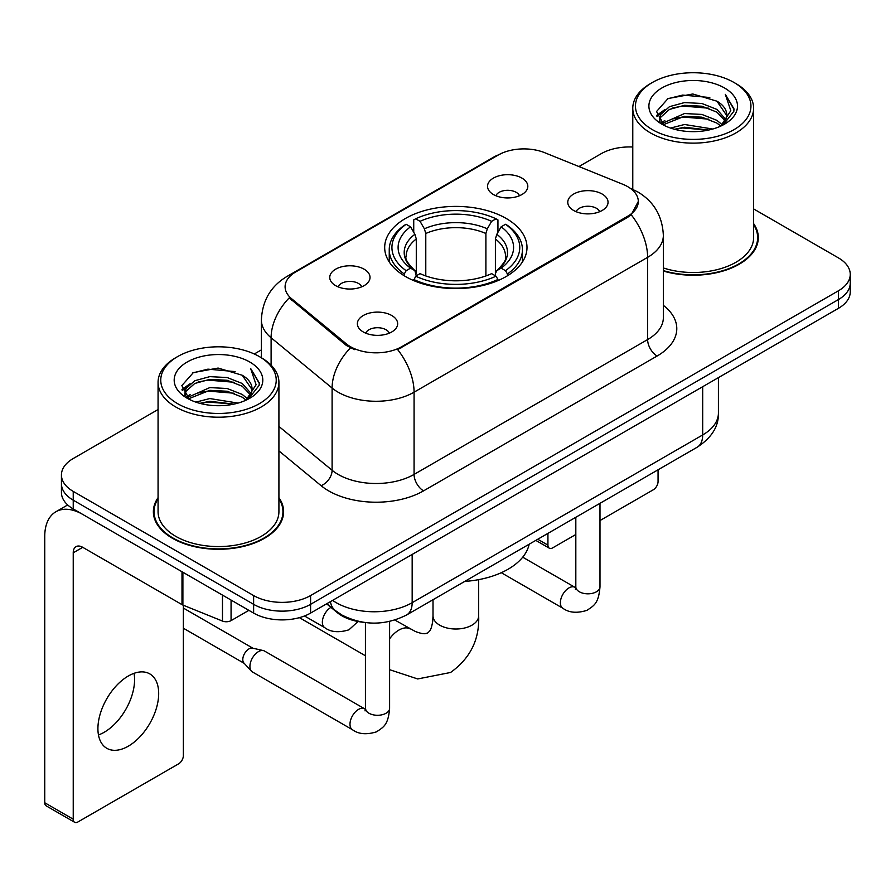<?xml version="1.0" encoding="UTF-8"?>
<svg xmlns="http://www.w3.org/2000/svg" width="895" height="895" viewBox="0 0 895 895"><rect width="100%" height="100%" fill="white"/><g stroke="black" fill="none" stroke-linecap="round" stroke-linejoin="round"><path stroke-width="1.34" d="M506.156 218.436A71.164 41.08 0 0 0 428.615 209.531A71.164 41.08 0 0 0 384.682 247.479A71.164 41.08 0 0 0 405.524 276.533A71.164 41.08 0 0 0 483.076 285.438A71.164 41.08 0 0 0 526.998 247.479A71.164 41.08 0 0 0 506.156 218.436M335.647 285.639A20.137 11.624 180 0 1 331.653 282.35A20.137 11.624 180 0 1 338.321 267.896A20.137 11.624 180 0 1 364.131 269.194A20.137 11.624 180 0 1 368.125 282.35A20.137 11.624 180 0 1 335.647 285.639M361.681 286.836A12.082 6.981 0 0 0 358.436 283.447A12.082 6.981 0 0 0 346.533 281.679A12.082 6.981 0 0 0 338.097 286.836M493.436 194.539A20.137 11.624 180 0 1 489.442 191.25A20.137 11.624 180 0 1 496.11 176.796A20.137 11.624 180 0 1 521.919 178.094A20.137 11.624 180 0 1 525.913 191.25A20.137 11.624 180 0 1 493.436 194.539M519.469 195.737A12.082 6.981 0 0 0 516.225 192.347A12.082 6.981 0 0 0 504.321 190.579A12.082 6.981 0 0 0 495.897 195.737M363.281 331.956A20.137 11.624 180 0 1 359.275 328.666A20.137 11.624 180 0 1 365.954 314.212A20.137 11.624 180 0 1 391.753 315.51A20.137 11.624 180 0 1 395.758 328.666A20.137 11.624 180 0 1 363.281 331.956M389.303 333.153A12.082 6.981 0 0 0 386.058 329.763A12.082 6.981 0 0 0 374.155 327.995A12.082 6.981 0 0 0 365.731 333.153M573.661 210.482A20.137 11.624 180 0 1 569.667 207.192A20.137 11.624 180 0 1 576.335 192.749A20.137 11.624 180 0 1 602.145 194.036A20.137 11.624 180 0 1 606.139 207.192A20.137 11.624 180 0 1 573.661 210.482M599.695 211.69A12.082 6.981 0 0 0 596.45 208.289A12.082 6.981 0 0 0 584.547 206.521A12.082 6.981 0 0 0 576.111 211.69M622.842 184.292A36.247 20.932 180 0 1 627.686 186.641A36.247 20.932 180 0 1 638.303 201.442A36.247 20.932 180 0 1 627.686 216.243L401.721 346.701A36.247 20.932 180 0 1 346.399 343.904L291.658 298.762A36.247 20.932 180 0 1 285.102 286.758A36.247 20.932 180 0 1 295.719 271.957L498.235 155.036A36.247 20.932 180 0 1 544.663 152.687L622.842 184.292M362.9 622.226A40.275 23.259 180 0 1 337.415 612.717L326.63 603.823M158.068 497.665A65.122 37.601 0 0 0 153.369 511.683A65.122 37.601 0 0 0 172.444 538.275A65.122 37.601 0 0 0 243.406 546.42A65.122 37.601 0 0 0 283.614 511.683A65.122 37.601 0 0 0 278.916 497.665M154.041 515.072A65.122 37.601 0 0 0 153.817 516.068M638.303 201.442L631.199 214.766L627.686 217.317L397.648 349.609A46.999 27.13 60 0 1 414.072 392.189A53.711 31.012 180 0 1 338.12 392.189A53.711 31.012 180 0 1 332.101 388.05L271.107 337.762A53.711 31.012 180 0 1 261.385 319.974L261.385 357.765M158.068 409.541L73.233 458.52A40.275 23.259 0 0 0 61.431 474.965L61.431 492.507A40.275 23.259 0 0 0 73.233 508.942L253.621 613.086L253.621 604.326A40.275 23.259 0 0 0 310.587 604.326L838.447 299.556A40.275 23.259 0 0 0 850.25 283.111A40.275 23.259 0 0 1 838.447 299.556L310.587 604.326A40.275 23.259 0 0 1 253.621 604.326L73.233 500.171L253.621 604.326L253.621 595.555A40.275 23.259 0 0 0 310.587 595.555L838.447 290.786A40.275 23.259 0 0 0 850.25 274.34A40.275 23.259 0 0 0 838.447 257.905L753.612 208.915M61.431 483.736A40.275 23.259 0 0 0 73.233 500.171A40.275 23.259 0 0 1 61.431 483.736M354.543 349.609L346.399 345.492L289.219 297.878A46.999 31.426 129.5 0 0 271.107 337.762L271.107 365.171M663.352 271.04A65.122 37.601 0 0 0 758.311 237.622A65.122 37.601 0 0 0 753.612 223.593M632.776 147.015A40.275 23.259 0 0 0 601.104 153.75L578.942 166.548M261.385 349.889L254.292 353.984M61.431 474.965A40.275 23.259 0 0 0 73.233 491.4L253.621 595.555M283.167 516.068A65.122 37.601 0 0 0 282.943 515.072M757.864 242.008A65.122 37.601 0 0 0 757.64 241.001M253.621 613.086A40.275 23.259 0 0 0 310.587 613.086L838.447 308.327A40.275 23.259 0 0 0 850.25 291.882L850.25 274.34M537.761 539.249L547.93 545.122A6.712 3.871 120 0 0 549.329 548.199A6.712 3.871 120 0 0 552.685 547.863L575.821 534.505M599.986 520.554L653.316 489.766A6.712 3.871 120 0 0 658.06 481.544L658.06 469.797M547.93 545.122L547.93 533.375M652.365 129.63A57.739 33.328 0 0 0 734.023 129.641A57.739 33.328 0 0 0 734.023 82.497L735.914 83.593A60.424 34.883 0 0 1 753.612 108.261A60.424 34.883 0 0 1 716.313 140.481A60.424 34.883 0 0 1 650.475 132.919A60.424 34.883 0 0 1 632.776 108.261A60.424 34.883 0 0 1 650.475 83.593L652.365 82.497A57.739 33.328 0 0 0 652.365 129.63M663.352 267.952A60.424 34.883 0 0 0 753.612 237.622L753.612 108.261M663.352 270.603A64.451 37.21 0 0 0 757.64 237.622A64.451 37.21 0 0 0 753.612 224.667M670.579 128.063L684.507 124.494L712.756 129.014M674.562 129.272L684.507 127.235L708.627 130.043M661.886 123.577L684.507 113.531L701.881 114.437L716.929 120.366L722.142 124.696M663.273 124.729L684.507 116.272L701.881 117.178L716.929 123.107L720.699 125.994M660.029 121.72L659.626 119.013L660.767 114.437L669.46 106.673L684.507 102.567L701.881 103.484L716.929 109.414L725.8 119.482M659.727 120.389L660.767 117.178L669.46 109.414L684.507 105.308L701.881 106.225L716.929 112.155L725.174 120.78M720.352 126.273A33.562 19.377 0 0 0 726.762 114.896A33.562 19.377 0 0 0 716.929 101.191L726.74 115.556M724.525 87.978A44.302 25.586 0 0 0 661.964 87.923A44.302 25.586 0 0 0 661.673 124.047A44.302 25.586 0 0 0 661.864 124.159A44.302 25.586 0 0 0 724.715 124.047A44.302 25.586 0 0 0 724.525 87.978M716.929 101.191L692.808 93.986L668.028 98.551L656.538 111.528L664.157 125.378M723.104 124.942L733.81 111.36L734.023 108.921L725.319 94.367L730.801 110.678L720.71 126.117M735.914 83.593L734.023 82.497A57.739 33.328 0 0 0 652.365 82.497M725.319 94.367L734.012 109.47M667.457 98.83L682.628 95.083L709.813 97.521M656.975 116.473L661.931 112.591M672.827 107.948L682.628 106.046L708.851 108.205M672.827 118.912L682.628 117.01L708.851 119.169M674.841 129.35L682.628 127.974L708.583 130.055M656.684 115.399L664.817 109.615M661.013 122.76L664.817 120.579M404.249 275.772L404.249 273.982L406.151 270.693A63.914 36.896 0 0 1 406.151 224.276L410.548 226.815A57.739 33.328 0 0 0 410.548 268.153L414.888 270.626L416.287 275.805M416.287 273.691L416.287 238.976L414.888 234.289L410.548 226.815M413.736 232.32L413.736 219.89L415.649 218.794A63.914 36.896 0 0 1 496.031 218.794L491.646 221.333A57.739 33.328 0 0 0 420.046 221.333L424.375 228.807L425.785 233.494L425.785 275.94M485.895 275.94L485.895 233.494L487.305 228.807L491.646 221.333M464.718 581.426A73.849 42.636 0 0 0 529.158 544.216M413.736 279.464A66.599 38.451 0 0 0 497.944 279.464L496.031 276.175A63.914 36.896 0 0 1 415.649 276.175L413.736 280.605M497.944 280.605L497.944 279.464M406.151 224.276L404.249 225.372A66.599 38.451 0 0 0 389.247 249.671A66.599 38.451 0 0 0 404.249 273.982M496.031 218.794L497.944 219.89L497.944 232.32M415.649 276.175L420.046 273.635A57.739 33.328 0 0 0 491.646 273.635L496.031 276.175M410.548 268.153L406.151 270.693M420.046 221.333L415.649 218.794M414.888 234.289A51.641 29.815 0 0 0 414.888 270.626L415.135 270.782C407.796 263.689 404.808 258.868 406.162 256.328A49.684 28.685 0 0 1 416.287 238.976M507.443 273.982A66.599 38.451 0 0 0 522.434 249.671A66.599 38.451 0 0 0 507.443 225.372L505.53 224.276A63.914 36.896 0 0 1 505.53 270.693L507.443 273.982L507.443 275.772M505.53 270.693L501.133 268.153A57.739 33.328 0 0 0 501.133 226.815L505.53 224.276M501.133 226.815L496.803 234.289L495.394 238.976L495.394 273.691L496.803 270.626L501.133 268.153M495.394 238.976A49.684 28.685 0 0 1 505.518 256.328C506.872 258.89 503.885 263.701 496.557 270.782L496.803 270.626A51.641 29.815 0 0 0 496.803 234.289M495.394 275.805L495.394 273.691M389.605 621.454L389.605 708.303C388.229 725.342 383.317 727.165 376.56 731.819C366.581 734.907 358.559 734.213 352.485 729.738L252.424 671.955A12.082 6.981 -60 0 1 251.45 671.183A12.082 6.981 -60 0 1 249.918 666.428A12.082 6.981 -60 0 1 258.465 651.627A12.082 6.981 -60 0 1 263.343 650.575A12.082 6.981 -60 0 1 264.506 651.034L365.395 709.243M251.45 671.183L243.899 663.005A8.726 5.034 -60 0 1 242.791 659.581A8.726 5.034 -60 0 1 248.967 648.886A8.726 5.034 -60 0 1 252.491 648.125L263.343 650.575M134.037 673.342A42.96 24.803 -60 0 1 104.2 732.267A42.96 24.803 -60 0 1 98.461 734.952M128.298 746.184A42.96 24.803 120 0 0 156.368 708.325A42.96 24.803 120 0 0 149.778 673.89A42.96 24.803 120 0 0 128.298 676.016A42.96 24.803 120 0 0 100.229 713.886A42.96 24.803 120 0 0 106.818 748.309A42.96 24.803 120 0 0 128.298 746.184M231.067 600.075L231.067 620.627L248.877 610.345M181.998 571.737L82.732 514.424A53.711 31.012 -120 0 0 55.87 511.772A53.711 31.012 -120 0 0 44.75 536.351L44.75 802.748L73.233 819.193L73.233 552.797A13.425 7.753 60 0 1 76.008 546.655A13.425 7.753 60 0 1 82.732 547.315L181.998 604.628L181.998 571.737A6.712 3.871 0 0 0 182.893 572.173M73.233 819.193A6.712 3.871 120 0 0 74.621 822.27L46.137 805.824A6.712 3.871 -60 0 1 44.75 802.748M74.621 822.27A6.712 3.871 120 0 0 77.977 821.934L178.62 763.838A6.712 3.871 120 0 0 183.363 755.615L183.363 605.255M231.067 620.627A6.712 3.871 180 0 1 222.475 621.063L182.893 605.065A6.712 3.871 180 0 1 181.998 604.628M177.669 403.701A57.739 33.328 0 0 0 259.315 403.701A57.739 33.328 0 0 0 259.315 356.568L261.217 357.664A60.424 34.883 0 0 1 278.916 382.322A60.424 34.883 0 0 1 241.616 414.553A60.424 34.883 0 0 1 175.767 406.99A60.424 34.883 0 0 1 158.068 382.322A60.424 34.883 0 0 1 175.767 357.664L177.669 356.568A57.739 33.328 0 0 0 177.669 403.701M158.068 382.322L158.068 511.683A60.424 34.883 0 0 0 175.767 536.351A60.424 34.883 0 0 0 241.616 543.914A60.424 34.883 0 0 0 278.916 511.683L278.916 382.322M158.068 498.739A64.451 37.21 0 0 0 154.041 511.683A64.451 37.21 0 0 0 172.925 537.996A64.451 37.21 0 0 0 243.149 546.062A64.451 37.21 0 0 0 282.943 511.683A64.451 37.21 0 0 0 278.916 498.739M195.871 402.123L209.799 398.555L238.048 403.086M199.865 403.343L209.799 401.296L233.919 404.115M187.223 397.615L209.799 387.591L227.173 388.508L242.232 394.438L247.445 398.767M188.576 398.79L209.799 390.332L227.173 391.249L242.232 397.179L246.002 400.065M185.321 395.78L184.929 393.084L186.07 388.508L194.752 380.733L209.799 376.638L227.173 377.545L242.232 383.474L251.103 393.543M185.03 394.449L186.07 391.249L194.752 383.474L209.799 379.368L227.173 380.286L242.232 386.215L250.466 394.852M245.655 400.345A33.562 19.377 0 0 0 252.054 388.956A33.562 19.377 0 0 0 242.232 375.251L252.043 389.616M249.817 362.039A44.302 25.586 0 0 0 187.256 361.983A44.302 25.586 0 0 0 186.965 398.107A44.302 25.586 0 0 0 187.156 398.219A44.302 25.586 0 0 0 250.018 398.107A44.302 25.586 0 0 0 249.817 362.039M242.232 375.251L218.111 368.058L193.331 372.611L181.83 385.6L189.46 399.438M248.407 399.002L259.102 385.421L259.326 382.982L250.611 368.427L256.104 384.738L246.002 400.188M261.217 357.664L259.315 356.568A57.739 33.328 0 0 0 177.669 356.568M250.611 368.427L259.315 383.541M192.749 372.902L207.92 369.154L235.116 371.593M182.267 390.533L187.223 386.651M198.131 382.02L207.92 380.118L234.143 382.266M198.131 392.983L207.92 391.081L234.143 393.229M200.133 403.41L207.92 402.045L233.886 404.115M181.987 389.459L190.12 383.686M186.305 396.832L190.12 394.65M291.658 298.762L291.658 300.351M346.399 343.904L346.399 345.492M401.721 346.701L401.721 347.775M627.686 216.243L627.686 217.317M337.415 612.146L337.415 612.717M663.352 305.352A67.136 38.753 180 0 1 657.12 356.02L423.559 490.863A13.425 7.753 60 0 1 414.072 474.417L647.622 339.574A53.711 31.012 0 0 0 663.352 317.647L663.352 235.43A53.711 31.012 180 0 1 647.622 257.346A46.999 27.13 -120 0 0 631.199 214.766M423.559 490.863A67.136 38.753 180 0 1 328.622 490.863A67.136 38.753 180 0 1 321.104 485.683L278.916 450.89M350.404 347.976A46.999 31.426 129.5 0 0 332.101 388.05L332.101 470.278A53.711 31.012 0 0 0 338.12 474.417A53.711 31.012 0 0 0 414.072 474.417L414.072 392.189L647.622 257.346L647.622 339.574A13.425 7.753 60 0 0 657.12 356.02M663.352 235.43C662.445 216.109 653.954 201.632 637.889 191.989L631.109 188.688A46.999 22.006 112 0 0 630.472 188.453M291.725 274.709A46.999 27.13 -120 0 0 286.847 276.533C270.782 286.187 262.302 300.664 261.385 319.974M286.847 276.533L494.286 156.77A46.999 27.13 60 0 1 497.855 155.26M310.587 595.555L310.587 613.086M838.447 290.786L838.447 308.327M73.233 491.4L73.233 508.942M278.916 426.423L332.101 470.278A13.425 8.984 -50.5 0 1 321.104 485.683M332.604 600.377A53.711 31.012 0 0 0 336.218 602.682A53.711 31.012 0 0 0 412.17 602.682L702.687 434.948A53.711 31.012 0 0 0 718.416 413.02C718.808 426.344 711.715 437.756 697.127 447.243L406.61 614.966A26.85 15.506 60 0 0 412.17 602.682L412.17 554.441M702.687 386.707L702.687 434.948A26.85 15.506 60 0 1 697.127 447.243M330.434 601.63A26.85 17.956 129.5 0 0 335.11 610.368L326.955 603.633M478.668 579.647L478.668 615.838A22.822 13.179 180 0 1 471.978 625.157A22.822 13.179 180 0 1 439.702 625.157A22.822 13.179 180 0 1 433.012 615.838L432.688 621.466C431.837 626.59 430.775 629.834 429.522 631.21L427.743 632.944L425.349 633.615C423.525 634.018 420.191 633.302 415.336 631.49L394.874 620.056M389.605 638.829A22.822 13.179 -60 0 1 398.879 630.091A22.822 13.179 -60 0 1 410.29 628.961M485.895 233.494A49.684 28.685 0 0 0 425.785 233.494M487.305 228.807A51.641 29.815 0 0 0 424.375 228.807M599.986 503.326L599.986 586.84A12.082 6.981 180 0 1 595.891 592.076A12.082 6.981 180 0 1 579.356 591.774A12.082 6.981 180 0 1 575.821 586.84L575.429 589.447L576.514 588.552M599.986 586.84C598.621 603.879 593.698 605.702 586.952 610.356C576.973 613.444 568.94 612.751 562.877 608.264A12.082 6.981 -60 0 1 561.02 598.587A12.082 6.981 -60 0 1 568.918 587.937A12.082 6.981 -60 0 1 569.455 587.646A12.082 6.981 -60 0 1 574.959 587.333L575.787 587.769M389.605 708.303A12.082 6.981 180 0 1 385.51 713.539A12.082 6.981 180 0 1 368.975 713.237A12.082 6.981 180 0 1 365.428 708.303L365.048 710.91L366.122 710.026M352.485 729.738A12.082 6.981 -60 0 1 350.639 720.05A12.082 6.981 -60 0 1 358.526 709.399A12.082 6.981 -60 0 1 359.063 709.108A12.082 6.981 -60 0 1 364.567 708.806M304.501 615.973L324.863 627.731A12.082 6.981 -60 0 1 323.005 618.042A12.082 6.981 -60 0 1 330.904 607.392A12.082 6.981 -60 0 1 330.937 607.369M73.233 552.797L82.732 547.315M182.893 572.263L182.893 605.065M222.475 621.063L222.475 595.108M494.286 156.77L502.912 152.765M631.109 188.688L630.404 188.397M406.61 614.966C384.995 625.829 363.392 625.829 341.778 614.966L335.11 610.368M718.416 413.02L718.416 377.634M549.329 548.199L535.792 540.39M757.64 243.004L757.64 237.622M659.626 121.25L659.626 119.013M632.776 189.393L632.776 108.261M478.668 615.838C479.642 639.455 470.278 658.34 450.565 672.481L417.708 678.947L389.605 669.684M365.428 655.766L299.4 617.651M389.247 261.966L389.247 249.671M522.434 261.966L522.434 249.671M433.012 599.728L433.012 615.838M562.877 608.264L501.278 572.699M575.821 517.276L575.821 586.84M574.959 587.333L522.714 557.182M183.363 628.212L244.212 663.352M365.428 622.584L365.428 708.303M183.363 608.063L252.938 648.226M324.863 627.731C330.814 632.183 338.836 632.877 348.938 629.812L358.034 621.51M55.87 511.772L67.684 504.948M282.943 517.075L282.943 511.683M184.929 395.31L184.929 393.084M154.041 517.075L154.041 511.683"/></g></svg>
